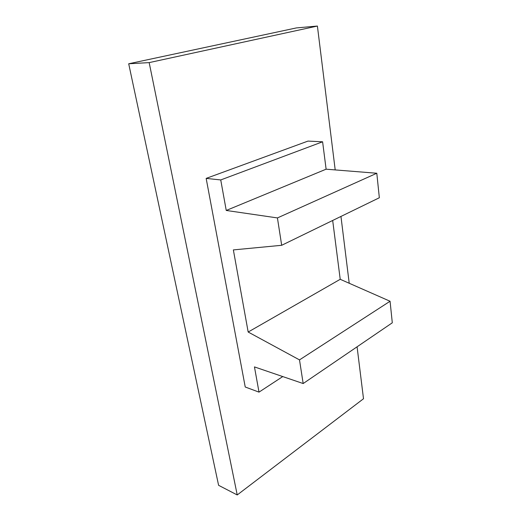 <?xml version="1.0" encoding="UTF-8"?>
<svg xmlns="http://www.w3.org/2000/svg" width="521" height="521" viewBox="0 0 521 521"><rect width="100%" height="100%" fill="white"/><g stroke="black" fill="none" stroke-linecap="round" stroke-linejoin="round"><path stroke-width="0.78" d="M149.175 62.611L237.224 494.95L218.599 485.312L128.7 63.777L149.175 62.611L317.4 26.05L335.198 169.918M340.955 216.443L349.22 283.268M357.08 346.804L363.508 398.747L237.224 494.95M259.009 392.131L254.456 366.908L303.176 383.547L299.503 359.894L248.172 332.033L233.362 249.911L281.685 245.293L277.426 217.928L226.244 210.458L220.741 179.94L206.16 178.397L245.235 387.005L259.009 392.131L282.753 376.572M206.16 178.397L307.983 141.093L322.603 141.797L220.741 179.94M128.7 63.777L296.39 27.919L317.4 26.05M226.244 210.458L326.113 169.188L322.603 141.797M326.113 169.188L376.8 173.252L379.34 197.752L281.685 245.293M248.172 332.033L340.22 279.302L332.678 220.468M340.22 279.302L390.066 301.249L392.3 322.799L303.176 383.547M299.503 359.894L390.066 301.249M277.426 217.928L376.8 173.252"/></g></svg>
